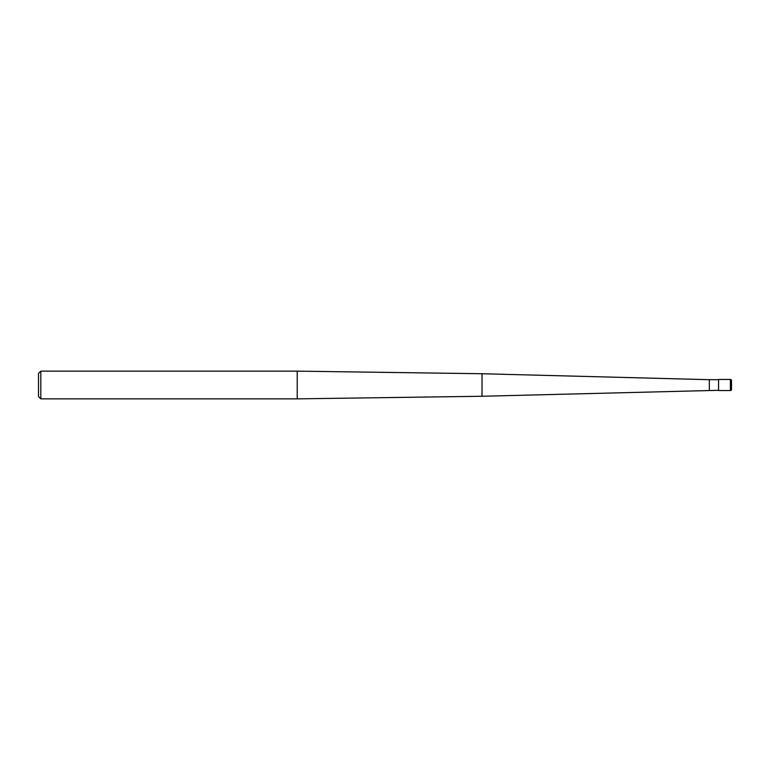 <?xml version="1.0" encoding="UTF-8"?>
<svg xmlns="http://www.w3.org/2000/svg" width="770" height="770" viewBox="0 0 770 770"><rect width="100%" height="100%" fill="white"/><g stroke="black" fill="none" stroke-linecap="round" stroke-linejoin="round"><path stroke-width="1.16" d="M718.564 390.313L482.02 396.261L297.22 398.86L40.81 398.86L38.5 396.55L38.5 373.45L40.81 371.14L40.81 398.86M718.564 379.687L709.324 379.687L709.324 390.313M709.324 379.687L482.02 373.739L482.02 396.261M482.02 373.739L297.22 371.14L297.22 398.86M297.22 371.14L40.81 371.14M731.5 389.437L731.5 380.563L731.5 389.437A1.107 1.107 0 0 1 730.393 390.544L718.564 390.544L718.564 379.456L730.393 379.456L730.393 390.544A1.107 1.107 0 0 0 731.5 389.437L731.5 385M731.5 380.563A1.107 1.107 0 0 0 730.393 379.456M718.564 390.544L730.393 390.544"/></g></svg>
